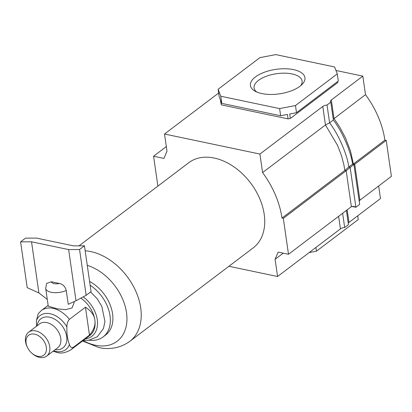 <?xml version="1.0" encoding="UTF-8"?>
<svg xmlns="http://www.w3.org/2000/svg" width="412" height="412" viewBox="0 0 412 412"><rect width="100%" height="100%" fill="white"/><g stroke="black" fill="none" stroke-linecap="round" stroke-linejoin="round"><path stroke-width="0.62" d="M255.425 76.926A27.532 12.37 171.8 0 1 291.727 69.293A27.532 12.37 171.8 0 1 302.125 84.362A27.532 12.37 171.8 0 1 299.946 86.273A27.532 12.37 171.8 0 1 255.018 91.15A27.532 12.37 171.8 0 1 255.425 76.926M300.703 85.67A24.257 10.897 -8.2 0 0 302.109 81.035A24.257 10.897 -8.2 0 0 284.671 73.171A24.257 10.897 -8.2 0 0 258.494 80.376A24.257 10.897 -8.2 0 0 254.096 87.957A24.257 10.897 -8.2 0 0 256.753 92.005M166.33 146.595L153.583 156.246L163.919 158.414L166.994 151.189L164.517 134.018L259.921 154.052L262.588 172.582A79.32 54.992 52.9 0 1 281.993 218.061L283.317 218.339L288.498 254.276L278.162 252.103L275.087 259.328L277.564 276.503L228.902 266.281M218.633 93.035L164.517 134.018M157.889 186.111L153.583 156.246M262.588 172.582L325.454 124.975L336.964 144.401C336.753 142.954 342.784 158.841 341.965 157.518L343.814 164.424L344.859 170.45L281.993 218.061M359.207 201.267L359.903 200.196L391.4 176.341L386.219 140.404L354.727 164.259C353.743 164.991 353.47 165.047 353.898 164.429L359.666 204.424L355.896 207.277L353.635 206.335L351.359 206.664L346.183 170.728L353.898 164.429L352.574 164.151L348.809 166.999C347.326 155.278 339.169 135.321 329.6 122.864L325.454 124.975L322.787 106.445L259.921 154.052M283.224 253.169L275.087 259.328M346.394 210.429L348.439 224.622L344.674 227.47A4.918 2.209 -8.2 0 0 340.43 228.892L277.564 276.503M351.359 206.664L288.498 254.276M351.807 206.417L355.896 207.277L350.133 167.277L348.809 166.999L344.859 170.45L346.183 170.728L283.317 218.339M357.724 215.795L358.265 219.529L316.462 251.186L309.134 252.592M386.219 140.404L384.896 140.126A79.32 54.992 -127.1 0 0 365.496 94.652L362.823 76.122L335.955 70.478M347.162 209.847L348.974 222.423L380.467 198.569L378.659 185.992M267.707 56.145L267.218 56.238M384.896 140.126L353.403 163.981L350.509 151.05L345.508 137.927L339.782 127.154L333.998 118.502L331.33 99.972L362.823 76.122M365.496 94.652L333.251 119.212M322.787 106.445A4.918 2.209 171.8 0 1 327.03 105.024L330.795 102.171A4.918 2.209 171.8 0 1 330.439 101.507A4.918 2.209 171.8 0 1 331.33 99.972M337.655 81.53L337.799 82.518L290.352 118.445L288.07 118.883L221.301 104.864L220.271 99.416L219.122 96.444L218.092 89.301L259.895 57.644L275.762 54.6L334.59 66.955L337.279 73.892L295.476 105.549L279.609 108.593L220.78 96.238L218.092 89.301M348.974 222.423A4.918 2.209 -8.2 0 0 348.238 223.222M316.462 251.186L315.922 247.452M295.476 105.549L296.506 112.697L289.713 114L290.352 118.445M279.609 108.593L280.639 115.741L221.805 103.386L220.657 100.415L221.301 104.864M288.07 118.883L287.432 114.438L280.639 115.741M337.279 73.892L338.309 81.04L296.506 112.697M220.78 96.238L221.805 103.386M359.903 200.196L354.727 164.259L353.403 163.981L353.038 164.244M342.63 213.277L344.674 227.47M352.574 164.151C351.091 152.425 342.933 132.468 333.365 120.016L330.795 102.171M327.03 105.024L329.6 122.864L333.365 120.016M89.589 281.437A33.758 23.407 52.9 0 1 111.364 308.367A33.758 23.407 52.9 0 1 105.657 334.987L103.118 336.913A33.758 23.407 52.9 0 1 89.177 340.214M79.016 245.846L188.804 162.694A53.39 37.018 52.9 0 1 214.235 158.048A53.39 37.018 52.9 0 1 259.539 198.224A53.39 37.018 52.9 0 1 253.277 247.823L129.78 341.352C118.728 349.335 106.801 349.386 98.89 347.548L82.544 340.987M90.13 285.207A33.758 23.407 52.9 0 1 103.118 336.913M85.341 338.865A26.445 18.334 -127.1 0 0 97.505 322.076A26.445 18.334 -127.1 0 0 83.239 296.867M53.122 351.215L57.134 352.466C61.089 353.748 65.719 352.827 71.029 349.706L89.831 335.466A24.581 17.041 -127.1 0 0 94.863 320.042A24.581 17.041 -127.1 0 0 80.855 298.139M73.434 347.264C71.559 348.073 70.22 347.172 69.427 344.556C67.491 339.534 66.646 333.684 66.898 327.004C66.857 323.811 67.697 321.262 69.412 319.352L85.449 307.208C91.129 310.875 94.271 315.154 94.863 320.042C95.672 324.903 93.874 329.924 89.471 335.121L73.434 347.264A24.581 17.041 -127.1 0 1 71.029 349.706M37.822 356.298A12.52 8.683 -127.1 0 0 46.35 347.352A12.52 8.683 -127.1 0 0 34.634 334.153A12.52 8.683 -127.1 0 0 27.506 347.543A12.52 8.683 -127.1 0 0 31.631 352.991A12.52 8.683 -127.1 0 0 37.822 356.298M27.506 347.543L27.207 346.93A14.976 10.382 52.9 0 1 28.598 332.216A14.976 10.382 52.9 0 1 35.731 330.908A14.976 10.382 52.9 0 1 48.441 342.181A14.976 10.382 52.9 0 1 46.68 356.097A14.976 10.382 52.9 0 1 39.547 357.4A14.976 10.382 52.9 0 1 32.141 353.445L31.631 352.991M74.098 301.615L74.222 302.459L72.043 307.96L65.57 309.664L57.52 308.861L48.266 306.204L45.706 288.431A13.112 5.892 -8.2 0 0 51.15 292.262A13.112 5.892 -8.2 0 0 66.26 290.517C65.251 286.675 62.974 284.321 59.426 283.461L51.371 281.772L46.633 283.399L45.706 288.431M69.412 319.352A24.581 17.041 -127.1 0 0 41.344 310.514L38.177 313.753L36.421 320.603L36.493 326.232M85.449 307.208L89.471 335.121M68.629 249.59L31.528 241.798L20.6 241.87L25.498 238.162L36.426 238.09L73.527 245.882L84.455 245.81L79.557 249.518L68.629 249.59L75.999 300.734L68.248 304.329L66.26 290.517M84.455 245.81L91.052 291.598L86.154 295.306L79.557 249.518M75.999 300.734L86.154 295.306M20.6 241.87L27.197 287.664L38.898 292.942L47.287 299.416M31.528 241.798L38.898 292.942M338.618 216.315L340.43 228.892M87.267 265.354A45.691 31.678 52.9 0 1 126.736 314.5A45.691 31.678 52.9 0 1 95.383 345.23A45.691 31.678 52.9 0 1 83.116 340.549M85.171 250.795A53.39 37.018 52.9 0 1 90.743 251.572A53.39 37.018 52.9 0 1 136.042 291.753A53.39 37.018 52.9 0 1 129.78 341.352M53.596 350.859A21.3 14.765 -127.1 0 0 55.635 351.415A21.3 14.765 -127.1 0 0 69.427 344.556M66.898 327.004A21.3 14.765 -127.1 0 0 50.207 313.743A21.3 14.765 -127.1 0 0 36.421 320.603M55.187 349.654A18.262 12.659 -127.1 0 0 66.6 335.924A18.262 12.659 -127.1 0 0 49.589 317.194A18.262 12.659 -127.1 0 0 37.101 325.774M59.426 283.461A6.556 2.946 171.8 0 1 54.08 283.616A6.556 2.946 171.8 0 1 51.371 281.772M46.68 356.097L57.695 347.754A14.976 10.382 -127.1 0 0 59.457 333.838A14.976 10.382 -127.1 0 0 46.747 322.57A14.976 10.382 -127.1 0 0 39.614 323.873L28.598 332.216M83.379 340.353L88.637 340.291L97.366 336.748L103.479 328.472L104.931 321.448L101.836 306.425L97.356 298.947L90.583 291.954M48.147 305.364L41.344 310.514"/></g></svg>
